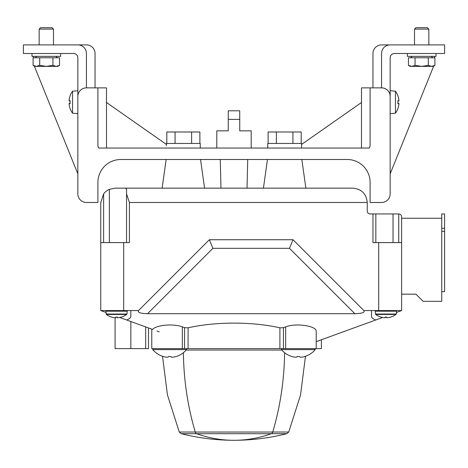 <?xml version="1.0" encoding="UTF-8"?>
<svg xmlns="http://www.w3.org/2000/svg" width="468" height="468" viewBox="0 0 468 468"><rect width="100%" height="100%" fill="white"/><g stroke="black" fill="none" stroke-linecap="round" stroke-linejoin="round"><path stroke-width="0.7" d="M372.967 213.94L398.754 213.94C400.491 214.116 401.445 215.069 401.62 216.807L401.62 242.594L372.967 242.594L372.967 213.94L370.1 213.94A2.866 2.866 0 0 1 367.24 211.08L367.24 202.48L129.414 202.48L129.414 242.594L100.76 242.594L100.76 310.565L105.943 312.448M398.754 242.594L398.754 213.94C400.491 214.116 401.445 215.069 401.62 216.807M396.443 312.448L401.62 310.565L401.62 242.594M401.62 310.565L363.858 310.565L293.026 239.733L209.36 239.733L138.528 310.565L100.76 310.565M352.913 188.154C361.594 189.019 366.368 193.799 367.24 202.48C366.368 193.799 361.594 189.019 352.913 188.154L115.087 188.154L109.36 189.353L115.087 188.154L125.57 188.154L126.553 189.353L126.553 193.887L129.414 202.48M100.76 202.48L103.627 193.887L100.76 202.48L100.76 242.594M103.627 242.594L103.627 193.887A14.327 14.327 0 0 1 109.36 189.353L109.36 242.594M382.613 317.48L316.233 341.64M316.233 331.473C316.935 325.898 295.998 322.739 285.667 326.863C295.998 322.739 316.935 325.898 316.233 331.473L316.233 348.613L151.767 348.613L151.767 329.127M375.728 319.989C372.996 318.96 371.598 317.731 371.534 316.298L371.534 310.565M363.858 310.565C365.022 312.46 362.01 313.501 354.832 313.695L289.464 248.327L212.917 248.327L147.555 313.695L354.832 313.695M147.555 313.695C140.371 313.501 137.364 312.46 138.528 310.565M285.667 348.613L285.667 326.863L283.444 327.67L279.911 327.822C252.463 321.551 215.537 321.551 188.089 327.822L184.556 327.67L182.333 326.863C173.599 323.435 156.183 324.956 152.65 329.449L126.652 319.989C129.384 318.96 130.783 317.731 130.847 316.298L130.847 310.565M157.008 331.034L159.231 331.841M126.652 319.989L119.767 317.48M297.133 356.692C296.858 357.365 295.331 357.365 292.553 356.692C295.326 357.365 296.858 357.365 297.133 356.692L297.133 356.499A21.101 21.101 0 0 0 299.52 356.499L299.52 356.692C299.795 357.365 301.328 357.365 304.106 356.692C301.328 357.365 299.801 357.365 299.52 356.692L299.52 356.692M304.773 356.499A22.031 22.031 0 0 1 304.106 356.692A22.031 22.031 0 0 0 304.773 356.499L304.773 356.534A22.06 22.06 0 0 0 315.233 349.608L315.233 348.613M291.88 356.499A22.031 22.031 0 0 0 292.553 356.692A22.031 22.031 0 0 1 291.88 356.499L291.88 356.534A22.06 22.06 0 0 1 281.42 349.608L315.233 349.608M168.48 356.692C168.205 357.365 166.672 357.365 163.894 356.692C166.672 357.365 168.199 357.365 168.48 356.692L168.48 356.499A21.101 21.101 0 0 0 170.867 356.499L170.867 356.692C171.142 357.365 172.669 357.365 175.447 356.692C172.674 357.365 171.142 357.365 170.867 356.692L170.867 356.692M176.12 356.499A22.031 22.031 0 0 1 175.447 356.692A22.031 22.031 0 0 0 176.12 356.499L176.12 356.534A22.06 22.06 0 0 0 186.58 349.608L186.58 348.613M163.227 356.499A22.031 22.031 0 0 0 163.894 356.692A22.031 22.031 0 0 1 163.227 356.499L163.227 356.534A22.06 22.06 0 0 1 152.767 349.608L186.58 349.608M401.62 218.24L441.733 218.24L441.733 301.334L423.113 301.334L415.947 294.173L401.62 294.173M247.022 188.154L247.724 159.5M220.978 188.154L220.276 159.5M145.683 326.916L145.683 348.613L115.087 348.613L115.087 317.731M145.683 348.613L148.491 348.613L148.491 327.933M321.393 339.762L321.393 348.613L316.233 348.613M152.767 349.608L152.767 348.613M281.42 349.608L281.42 348.613M209.36 239.733L212.917 248.327M293.026 239.733L289.464 248.327M126.553 193.887L126.553 242.594M375.833 213.94L375.833 242.594M126.734 314.443L126.963 314.034L106.084 314.034L106.312 314.443L126.734 314.443A17.193 17.193 0 0 1 126.647 314.508L126.617 314.508A17.176 17.176 0 0 1 117.24 317.778L117.24 317.058L115.807 317.058L115.807 317.778A17.176 17.176 0 0 1 106.423 314.508L105.832 311.185L106.406 310.565M375.652 314.443L396.074 314.443A17.193 17.193 0 0 1 395.986 314.508L395.957 314.508A17.176 17.176 0 0 1 386.58 317.778L386.58 317.058L385.146 317.058L385.146 317.778A17.176 17.176 0 0 1 375.763 314.508L375.172 311.185L375.74 310.565M106.493 148.04L106.493 87.867L86.44 87.867A8.594 8.594 0 0 0 77.84 96.466L77.84 193.887L77.84 173.827L34.299 66.052L33.088 65.356L36.399 66.38L33.088 65.356L33.088 57.786L59.559 57.786L59.559 65.356L56.248 66.38L52.942 65.356L52.942 57.786M77.84 193.887A8.594 8.594 0 0 0 86.44 202.48L97.9 202.48L97.9 182.426A22.92 22.92 0 0 1 120.82 159.5L347.18 159.5A22.92 22.92 0 0 1 370.1 182.426L370.1 202.48L381.56 202.48A8.594 8.594 0 0 0 390.16 193.887L390.16 96.466A8.594 8.594 0 0 0 381.56 87.867L361.507 87.867L361.507 148.04M370.1 87.867L370.1 145.174A5.733 5.733 0 0 1 369.334 148.04L98.666 148.04A5.733 5.733 0 0 1 97.9 145.174L97.9 87.867M390.16 193.887L390.16 173.827L433.701 66.052L434.912 65.356L433.754 65.93M370.1 202.48L381.56 202.48M370.1 182.426A22.92 22.92 0 0 0 347.18 159.5M120.82 159.5A22.92 22.92 0 0 0 97.9 182.426M361.507 102.486L301.556 144.46M200.251 148.04L200.251 143.454L166.45 143.454L166.456 144.472L106.493 102.486M166.45 143.454L166.462 145.747M301.556 148.04L301.556 143.454L267.754 143.454L267.754 148.04M267.754 143.454L267.778 148.04M175.079 143.454L175.079 131.994L166.807 131.994L166.807 143.454M175.079 131.994L191.617 131.994L191.617 143.454M191.617 131.994L199.889 131.994L199.889 143.454M276.383 143.454L276.383 131.994L268.111 131.994L268.111 143.454M276.383 131.994L292.921 131.994L292.921 143.454M292.921 131.994L301.193 131.994L301.193 143.454M77.84 173.827L77.84 57.786A4.3 4.3 0 0 0 73.54 53.487L23.4 53.487L23.4 44.887L86.44 44.887A8.594 8.594 0 0 1 95.033 53.487L95.033 87.867M33.386 57.786L33.386 56.353M77.84 44.887A8.594 8.594 0 0 1 86.44 53.487L86.44 87.867M60.647 53.487L60.647 56.353L31.994 56.353L31.994 53.487M40.564 27.7L52.083 27.7L53.487 29.104L39.16 29.104L40.564 27.7L39.16 29.104L39.16 44.887M39.704 65.356L36.399 66.38L46.32 66.38L39.704 65.356L39.704 57.786M52.942 65.356L46.32 66.38L57.786 66.38L59.559 65.356M34.246 65.93L33.088 65.356L34.86 66.38L36.399 66.38M390.16 173.827L390.16 57.786A4.3 4.3 0 0 1 394.46 53.487L444.6 53.487L444.6 44.887L381.56 44.887A8.594 8.594 0 0 0 372.967 53.487L372.967 87.867M434.614 57.786L434.614 56.353M390.16 44.887A8.594 8.594 0 0 0 381.56 53.487L381.56 87.867M436.006 53.487L436.006 56.353L407.353 56.353L407.353 53.487M421.68 27.7L427.436 27.7L428.84 29.104L414.513 29.104L415.917 27.7L421.68 27.7M411.752 66.38L410.214 66.38L408.441 65.356L408.441 57.786L434.912 57.786L434.912 65.356L431.601 66.38L428.296 65.356L421.68 66.38L415.057 65.356L411.752 66.38L408.441 65.356L411.752 66.38L433.14 66.38L434.912 65.356M415.057 65.356L415.057 57.786M428.296 65.356L428.296 57.786M70.13 108.5L70.13 108.5A18.597 18.527 180 0 1 69.17 104.715A18.515 17.474 0 0 1 69.094 103.773A18.515 6.113 0 0 1 69.17 103.44A18.597 1.62 0 0 0 70.13 103.773A17.527 17.527 0 0 1 70.13 100.62A18.597 1.62 180 0 0 69.17 100.953A18.515 6.113 180 0 1 69.094 100.62A18.515 17.474 180 0 1 69.17 99.672A18.597 18.527 0 0 1 70.13 95.893L70.13 95.893M70.06 95.893A18.626 18.626 0 0 1 72.552 91.196L72.552 113.192L77.84 113.66M70.101 100.953L69.17 100.953M70.101 103.44L69.17 103.44M397.87 95.893L397.87 95.893A18.597 18.527 0 0 1 398.83 99.672A18.515 17.474 180 0 1 398.906 100.62A18.515 6.113 180 0 1 398.83 100.953A18.597 1.62 180 0 0 397.87 100.62A17.527 17.527 0 0 1 397.87 103.773A18.597 1.62 0 0 0 398.83 103.44A18.515 6.113 0 0 1 398.906 103.773A18.515 17.474 0 0 1 398.83 104.715A18.597 18.527 180 0 1 397.87 108.5L397.87 108.5M397.94 108.5A18.626 18.626 0 0 1 395.448 113.192L395.448 91.196L390.16 90.733M397.899 103.44L398.83 103.44M397.899 100.953L398.83 100.953M216.807 148.04L216.807 130.847L228.267 130.847L228.267 119.387L239.733 119.387L239.733 110.793L228.267 110.793L228.267 119.387M239.733 119.387L239.733 130.847L251.193 130.847L251.193 148.04M444.6 228.267L444.6 213.94L441.733 213.94L441.733 228.267L444.6 228.267L444.6 291.658L441.733 291.658M441.733 231.321L444.6 231.321M234.041 440.3L234.041 440.3A214.9 151.954 -90 0 0 271.364 433.701A2.866 2.024 -90 0 0 272.733 432.04A214.9 151.954 -90 0 0 284.626 352.726M183.374 352.726A214.9 151.954 90 0 0 195.267 432.04A2.866 2.024 90 0 0 196.636 433.701A214.9 151.954 90 0 0 233.959 440.3L233.959 440.3M123.687 310.565L123.687 242.594M378.7 310.565L378.7 242.594M130.847 321.516L130.847 348.613M182.333 326.863L182.333 348.613M184.556 327.67L184.556 348.613M188.089 327.822L188.089 348.613M279.911 327.822L279.911 348.613M283.444 327.67L283.444 348.613M393.026 213.94L393.026 242.594M105.832 311.185L127.214 311.185L126.641 310.565M375.418 314.034L396.302 314.034L396.554 311.185L395.981 310.565M375.172 311.185L396.554 311.185M196.636 433.701L271.364 433.701M195.261 432.017L179.256 432.017L181.192 433.684L196.578 433.684M195.267 432.04L272.733 432.04M186.211 350.035L281.789 350.035M305.464 356.312L300.55 394.922L288.744 432.017L272.739 432.017M237.51 440.248A214.87 214.87 0 0 0 286.808 433.684L271.422 433.684M267.462 159.5L263.431 188.154M301.842 159.5L305.873 188.154M166.158 159.5L162.127 188.154M200.538 159.5L204.569 188.154M126.963 314.034L127.214 311.185M396.074 314.443L396.302 314.034L396.074 314.443M53.487 44.887L53.487 29.104L52.083 27.7M36.75 56.353L35.322 57.786M55.891 56.353L57.324 57.786M415.917 27.7L414.513 29.104L414.513 44.887M427.436 27.7L428.84 29.104L428.84 44.887M412.109 56.353L410.676 57.786M431.25 56.353L432.678 57.786M70.06 108.5A18.626 18.626 0 0 0 72.552 113.192M72.552 91.196L77.84 90.733M397.94 95.893A18.626 18.626 0 0 0 395.448 91.196M395.448 113.192L390.16 113.66M181.192 433.684A214.87 214.87 0 0 0 230.49 440.248M179.256 432.017L167.45 394.922L162.536 356.312M286.808 433.684L288.744 432.017"/></g></svg>
